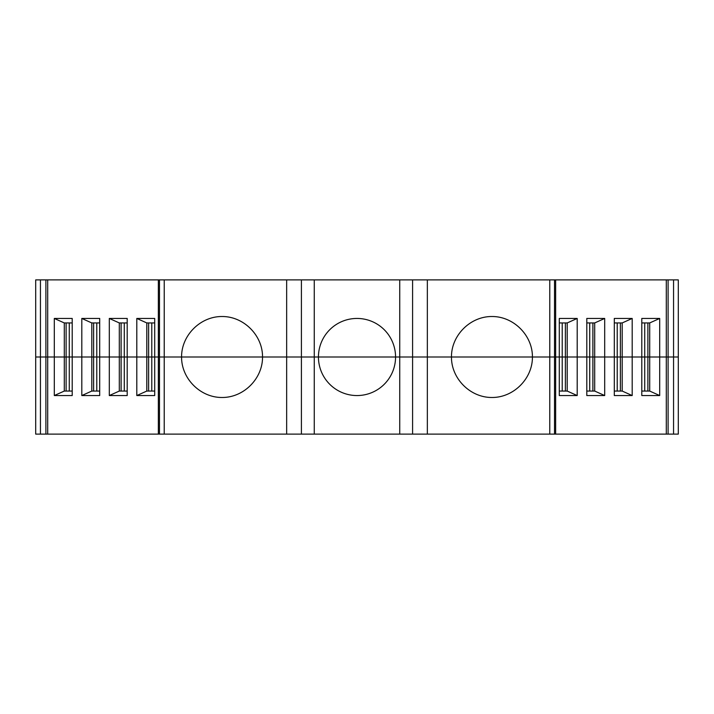 <?xml version="1.0" encoding="UTF-8"?>
<svg xmlns="http://www.w3.org/2000/svg" width="714" height="714" viewBox="0 0 714 714"><rect width="100%" height="100%" fill="white"/><g stroke="black" fill="none" stroke-linecap="round" stroke-linejoin="round"><path stroke-width="1.07" d="M66.116 322.942L66.116 391.058L66.116 357L69.276 357L66.116 357L66.116 322.942L66.116 357L47.704 357L54.309 357L47.704 357L47.704 279.888L159.481 279.888L159.481 357L154.706 357L164.229 357L159.481 357L164.229 357L164.22 434.112L40.439 434.112L40.439 357L35.7 357L35.7 279.888L45.892 279.888L45.892 357L35.7 357L40.439 357L40.439 279.888L45.892 279.888L45.892 357L40.439 357L40.439 279.888L45.892 279.888L45.892 434.112L35.7 434.112L35.7 279.888L35.7 357L35.7 288.884L35.7 357L45.892 357L45.892 434.112L35.7 434.112L35.7 357L40.439 357L35.7 357L35.7 279.888L40.439 279.888L35.7 279.888L35.7 357L35.7 288.884M72.203 322.942L64.296 322.942L72.203 322.942L64.296 322.942L64.296 357L47.704 357L47.704 279.888L45.892 279.888L158.356 279.888L158.356 357L151.779 357L154.706 357L154.706 318.444L136.802 318.444L154.706 318.444L154.706 395.556L136.802 395.556L146.798 391.058L154.706 391.058L146.798 391.058L146.798 357L136.802 357L136.802 318.444L154.706 318.444L154.706 357L151.779 357L151.779 322.942L151.779 357L286.653 357L286.653 279.888L164.229 279.888L678.3 279.888L678.3 357L668.108 357L678.3 357L678.3 434.112L668.108 434.112L668.108 279.888L678.3 279.888L678.3 425.116L678.3 279.888L673.561 279.888L673.561 357L668.108 357L668.108 279.888L673.561 279.888L673.561 357L678.3 357L668.108 357L673.561 357L673.561 434.112L668.108 434.112L668.108 357L673.561 357L673.561 434.112L668.108 434.112L668.108 279.888L666.296 279.888L668.108 279.888M314.267 279.888L412.585 279.888L412.585 357L399.733 357L399.733 279.888L399.733 434.112L399.733 357L399.733 434.112L399.733 357L399.733 434.112L399.733 357L412.585 357L412.585 434.112L399.733 434.112L399.733 357L399.733 434.112L399.733 357L399.733 434.112L399.733 357L395.556 357L399.733 357L399.733 434.112L314.267 434.112L314.267 279.888L314.267 357L314.267 279.888L314.267 357L318.444 357A38.556 38.556 0 0 0 357 395.556A38.556 38.556 0 0 0 395.556 357A38.556 38.556 0 0 0 357 318.444A38.556 38.556 0 0 0 318.444 357L412.585 357L412.585 434.112L399.733 434.112L399.733 357L399.733 434.112L399.733 357L318.444 357A38.556 38.556 0 0 0 357 395.556A38.556 38.556 0 0 0 395.556 357L399.733 357L395.556 357A38.556 38.556 0 0 0 357 318.444A38.556 38.556 0 0 0 318.444 357L314.267 357L314.267 279.888L314.267 357L314.267 279.888L314.267 357L314.267 279.888L314.267 357L314.267 279.888L314.267 357L262.538 357C262.698 335.339 243.715 316.356 222.054 316.516C200.393 316.356 181.41 335.339 181.57 357L159.481 357L159.481 279.888L164.229 279.888L164.229 357L262.538 357C262.698 378.661 243.715 397.644 222.054 397.484C200.393 397.644 181.41 378.661 181.57 357L262.538 357C262.698 335.339 243.715 316.356 222.054 316.516C200.393 316.356 181.41 335.339 181.57 357L164.22 357L164.229 279.888L158.356 279.888L314.267 279.888L314.267 357L286.653 357L286.653 434.112L301.415 434.112L164.22 434.112L286.653 434.112L286.653 279.888L314.267 279.888L314.267 357L395.556 357L314.267 357L314.267 279.888L427.347 279.888L427.347 434.112L549.771 434.112L301.415 434.112L301.415 357L286.653 357L286.653 279.888M93.614 322.942L93.614 391.058L93.614 357L96.783 357L93.614 357L93.614 322.942L93.614 357L47.704 357L47.704 434.112L158.356 434.112L47.704 434.112L47.704 357L45.892 357L47.704 357L45.892 357L45.892 434.112L47.704 434.112L45.892 434.112M81.807 395.556L99.701 395.556L99.701 357L96.783 357L109.304 357L109.304 318.444L127.199 318.444L127.199 357L124.281 357L136.802 357L127.199 357L127.199 395.556L109.304 395.556L119.3 391.058L127.199 391.058L119.3 391.058L119.3 357L99.701 357L99.701 318.444L81.807 318.444L99.701 318.444L99.701 395.556L81.807 395.556L91.803 391.058L99.701 391.058L91.803 391.058L91.803 357L81.807 357L81.807 318.444L99.701 318.444L99.701 357L96.783 357L96.783 322.942L96.783 357L109.304 357L109.304 395.556L119.3 391.058L119.3 357L109.304 357L109.304 318.444L127.199 318.444L127.199 357L109.304 357L109.304 318.444L127.199 318.444L127.199 357L136.802 357L136.802 395.556L146.798 391.058L146.798 357L136.802 357L136.802 318.444L146.798 322.942L146.798 357L136.802 357L136.802 318.444L146.798 322.942L146.798 357L127.199 357L136.802 357L136.802 395.556L146.798 391.058L146.798 357L124.281 357L124.281 322.942L124.281 357L127.199 357L127.199 395.556L109.304 395.556L119.3 391.058L119.3 357L99.701 357L109.304 357L109.304 395.556L109.304 357L81.807 357L81.807 395.556L91.803 391.058L91.803 357L81.807 357L81.807 318.444L91.803 322.942L91.803 357L81.807 357L81.807 318.444L91.803 322.942L91.803 357L81.807 357L81.807 395.556L91.803 391.058L91.803 357L99.701 357L99.701 395.556L81.807 395.556L81.807 357L72.203 357L72.203 318.444L54.309 318.444L72.203 318.444L72.203 395.556L54.309 395.556L64.296 391.058L72.203 391.058L64.296 391.058L64.296 357L54.309 357L54.309 318.444L72.203 318.444L72.203 357L81.807 357L69.276 357L69.276 322.942L69.276 357L72.203 357L72.203 395.556L54.309 395.556L64.296 391.058L64.296 357L54.309 357L54.309 395.556L64.296 391.058L64.296 357L54.309 357L54.309 318.444L64.296 322.942L64.296 357L72.203 357L72.203 395.556L54.309 395.556L54.309 318.444L64.296 322.942L64.296 357L66.116 357L64.296 357L66.116 357L66.116 391.058M121.112 322.942L121.112 391.058L121.112 322.942L121.112 357L124.281 357L109.304 357L119.3 357L119.3 322.942L109.304 318.444L119.3 322.942L119.3 357L127.199 357L127.199 395.556L109.304 395.556M148.619 322.942L148.619 391.058L148.619 322.942L148.619 357L136.802 357L136.802 395.556L154.706 395.556L136.802 395.556M148.619 391.058L148.619 357L154.706 357L151.779 357L151.779 322.942M399.733 279.888L399.733 357L427.347 357L427.347 279.888L555.644 279.888L554.519 279.888L555.644 279.888L554.519 279.888L554.519 357L555.644 357L427.347 357L427.347 279.888L554.519 279.888L554.519 357L559.294 357L559.294 318.444L577.198 318.444L567.202 322.942L559.294 322.942L567.202 322.942L567.202 357L586.801 357L586.801 318.444L604.696 318.444L594.7 322.942L586.801 322.942L594.7 322.942L594.7 357L614.299 357L614.299 318.444L632.193 318.444L622.197 322.942L614.299 322.942L622.197 322.942L622.197 357L641.797 357L641.797 318.444L659.691 318.444L649.704 322.942L641.797 322.942L649.704 322.942L649.704 357L668.108 357L666.296 357L666.296 279.888L555.644 279.888L666.296 279.888L666.296 357L659.691 357L659.691 318.444L649.704 322.942L649.704 357L659.691 357L659.691 395.556L641.797 395.556L641.797 357L644.724 357L632.193 357L632.193 318.444L622.197 322.942L622.197 357L632.193 357L632.193 395.556L614.299 395.556L614.299 357L617.217 357L604.696 357L604.696 318.444L594.7 322.942L594.7 357L604.696 357L604.696 395.556L586.801 395.556L586.801 357L589.719 357L577.198 357L577.198 318.444L567.202 322.942L567.202 357L577.198 357L577.198 395.556L559.294 395.556L559.294 357L562.221 357L555.644 357L559.294 357L559.294 318.444L577.198 318.444L567.202 322.942L567.202 357L586.801 357L586.801 318.444L604.696 318.444L594.7 322.942L594.7 357L614.299 357L614.299 318.444L632.193 318.444L622.197 322.942L622.197 357L641.797 357L641.797 318.444L659.691 318.444L649.704 322.942L649.704 357L666.296 357L666.296 434.112L668.108 434.112L412.585 434.112L427.347 434.112L427.347 357L427.347 434.112M549.78 279.888L549.78 357L554.519 357L549.771 357L549.78 279.888L549.78 357L451.462 357C451.302 335.339 470.285 316.356 491.946 316.516C513.607 316.356 532.59 335.339 532.43 357L451.462 357L532.43 357C532.59 378.661 513.607 397.644 491.946 397.484C470.285 397.644 451.302 378.661 451.462 357L412.585 357L451.462 357C451.302 335.339 470.285 316.356 491.946 316.516C513.607 316.356 532.59 335.339 532.43 357L549.78 357L549.771 434.112L555.644 434.112L549.771 434.112L549.771 357L554.519 357L532.43 357C532.59 335.339 513.607 316.356 491.946 316.516C470.285 316.356 451.302 335.339 451.462 357L559.294 357L559.294 318.444L577.198 318.444L577.198 357L586.801 357L586.801 318.444L604.696 318.444L604.696 357L614.299 357L614.299 318.444L632.193 318.444L632.193 357L641.797 357L641.797 318.444L659.691 318.444L659.691 357L668.108 357L666.296 357L666.296 279.888M565.381 322.942L565.381 391.058L565.381 322.942L565.381 357L555.644 357L559.294 357L559.294 395.556L577.198 395.556L559.294 395.556L559.294 357L562.221 357L562.221 391.058M565.381 391.058L565.381 357L577.198 357L577.198 318.444M592.888 322.942L592.888 357L586.801 357L592.888 357L589.719 357L589.719 322.942L589.719 357L592.888 357L592.888 391.058L592.888 322.942L592.888 357L589.719 357L604.696 357L604.696 318.444M620.386 322.942L620.386 357L614.299 357L620.386 357L617.217 357L617.217 322.942L617.217 357L620.386 357L620.386 391.058L620.386 322.942L620.386 357L617.217 357L632.193 357L632.193 318.444M647.884 322.942L647.884 357L641.797 357L647.884 357L644.724 357L644.724 322.942L644.724 357L647.884 357L647.884 391.058L647.884 322.942L647.884 357L644.724 357L659.691 357L659.691 318.444M99.701 322.942L91.803 322.942L99.701 322.942L91.803 322.942L91.803 357L93.614 357L91.803 357L93.614 357L93.614 391.058M127.199 322.942L119.3 322.942L127.199 322.942L119.3 322.942L119.3 357L121.112 357L119.3 357L121.112 357L121.112 391.058M154.706 322.942L146.798 322.942L154.706 322.942L146.798 322.942L146.798 357L151.779 357L146.798 357L151.779 357L146.798 357L151.779 357L151.779 391.058M647.884 391.058L647.884 357L659.691 357L659.691 395.556L641.797 395.556L641.797 357L632.193 357L632.193 395.556L614.299 395.556L614.299 357L604.696 357L604.696 395.556L586.801 395.556L586.801 357L577.198 357L577.198 395.556L567.202 391.058L567.202 357L577.198 357L577.198 395.556L567.202 391.058L567.202 357L586.801 357L586.801 395.556L604.696 395.556L594.7 391.058L594.7 357L604.696 357L604.696 395.556L594.7 391.058L594.7 357L614.299 357L614.299 395.556L632.193 395.556L622.197 391.058L622.197 357L632.193 357L632.193 395.556L622.197 391.058L622.197 357L641.797 357L641.797 395.556L659.691 395.556L649.704 391.058L649.704 357L659.691 357L659.691 395.556L649.704 391.058L649.704 357L647.884 357L649.704 357L647.884 357L649.704 357L649.704 391.058L659.691 395.556M620.386 391.058L620.386 357L622.197 357L620.386 357L622.197 357L620.386 357L622.197 357L622.197 391.058L632.193 395.556M592.888 391.058L592.888 357L594.7 357L592.888 357L594.7 357L592.888 357L594.7 357L594.7 391.058L604.696 395.556M562.221 322.942L562.221 357L567.202 357L562.221 357L567.202 357L562.221 357L562.221 322.942L562.221 357L567.202 357L567.202 391.058L577.198 395.556M678.3 434.112L678.3 357L678.3 434.112L678.3 357L678.3 434.112L673.561 434.112L678.3 434.112L678.3 357L678.3 425.116M641.797 391.058L649.704 391.058M614.299 391.058L622.197 391.058M586.801 391.058L594.7 391.058M559.294 391.058L567.202 391.058M399.733 434.112L314.267 434.112L314.267 357L286.653 357L286.653 434.112L158.356 434.112L159.481 434.112L158.356 434.112L159.481 434.112L159.481 357L158.356 357L158.356 434.112M412.585 279.888L412.585 357L399.733 357L412.585 357L412.585 279.888L427.347 279.888M395.556 357L318.444 357L395.556 357A38.556 38.556 0 0 0 357 318.444A38.556 38.556 0 0 0 318.444 357A38.556 38.556 0 0 0 357 395.556A38.556 38.556 0 0 0 395.556 357M54.309 395.556L54.309 357L47.704 357L47.704 279.888L158.356 279.888M314.267 434.112L301.415 434.112L314.267 434.112L314.267 357L301.415 357L301.415 279.888L301.415 357L262.538 357C262.698 335.339 243.715 316.356 222.054 316.516C200.393 316.356 181.41 335.339 181.57 357L301.415 357L301.415 279.888M159.481 279.888L159.481 357L164.22 357L164.22 434.112L164.22 357L181.57 357C181.41 378.661 200.393 397.644 222.054 397.484C243.715 397.644 262.698 378.661 262.538 357C262.698 378.661 243.715 397.644 222.054 397.484C200.393 397.644 181.41 378.661 181.57 357L164.22 357L164.229 279.888M47.704 279.888L45.892 279.888M47.704 434.112L47.704 357L40.439 357L40.439 279.888M644.724 322.942L644.724 357L641.797 357L644.724 357L644.724 391.058M617.217 322.942L617.217 357L614.299 357L617.217 357L617.217 391.058M589.719 322.942L589.719 357L586.801 357L589.719 357L589.719 391.058M64.296 322.942L54.309 318.444M91.803 322.942L81.807 318.444M119.3 322.942L109.304 318.444M146.798 322.942L136.802 318.444M567.202 322.942L559.294 322.942M594.7 322.942L586.801 322.942M622.197 322.942L614.299 322.942M649.704 322.942L641.797 322.942M555.644 434.112L666.296 434.112L666.296 357L659.691 357L668.108 357L666.296 357L666.296 434.112L555.644 434.112L555.644 279.888M301.415 434.112L301.415 357L301.415 434.112L286.653 434.112M154.706 357L154.706 395.556L154.706 357M40.439 434.112L40.439 357L40.439 434.112L35.7 434.112L35.7 279.888M164.22 434.112L159.481 434.112L159.481 357L159.481 434.112M412.585 434.112L412.585 357L451.462 357C451.302 378.661 470.285 397.644 491.946 397.484C513.607 397.644 532.59 378.661 532.43 357L549.771 357L549.771 434.112M554.519 434.112L554.519 357L554.519 434.112L555.644 434.112L554.519 434.112L554.519 279.888M666.296 434.112L668.108 434.112M69.276 391.058L69.276 322.942M96.783 391.058L96.783 322.942M124.281 391.058L124.281 322.942M451.462 357C451.302 378.661 470.285 397.644 491.946 397.484C513.607 397.644 532.59 378.661 532.43 357L451.462 357M146.798 391.058L154.706 391.058M119.3 391.058L127.199 391.058M91.803 391.058L99.701 391.058M64.296 391.058L72.203 391.058M673.561 279.888L673.561 434.112"/></g></svg>
